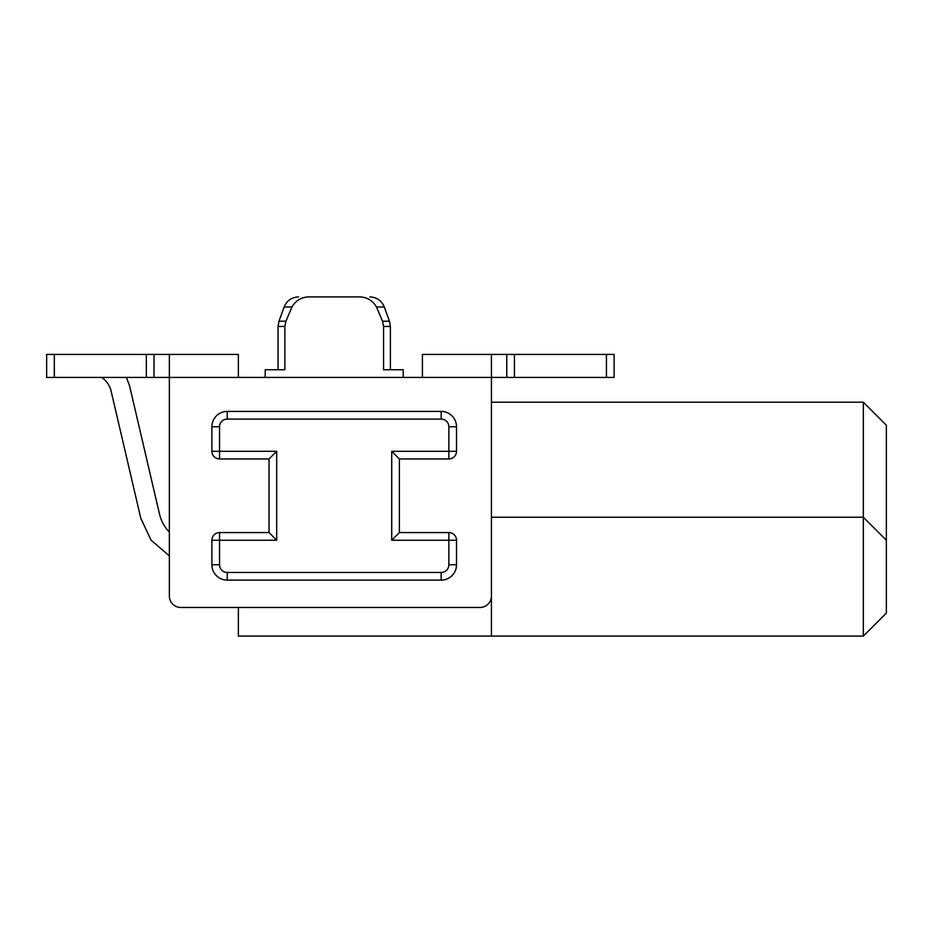 <?xml version="1.0" encoding="UTF-8"?>
<svg xmlns="http://www.w3.org/2000/svg" width="933" height="933" viewBox="0 0 933 933"><rect width="100%" height="100%" fill="white"/><g stroke="black" fill="none" stroke-linecap="round" stroke-linejoin="round"><path stroke-width="1.4" d="M491.423 636.096L491.423 383.043L491.423 402.205L863.34 402.205L886.35 425.215L886.35 613.098L863.34 636.096L238.358 636.096L238.358 607.476L180.85 607.476A11.499 11.499 0 0 1 169.351 595.977L169.351 354.412L238.358 354.412L238.358 377.422L422.404 377.422L422.404 354.412L491.423 354.412L491.423 595.977A11.499 11.499 0 0 1 479.924 607.476L180.85 607.476M886.35 540.242L863.34 517.232L491.423 517.232M863.34 402.205L863.34 636.096M383.568 326.445L382.507 321.197L376.489 306.992L384.291 306.992L389.469 321.197L390.391 326.445L383.568 326.445L383.568 369.748L403.231 369.748L403.231 377.422M376.489 306.992C372.349 299.948 366.086 296.589 357.701 296.904L310.736 296.904C302.339 296.589 296.076 299.959 291.947 306.992L285.93 321.197L284.868 326.445L278.046 326.445L278.046 369.748M265.205 377.422L265.205 369.748L284.868 369.748L284.868 326.445M310.736 296.904L357.701 296.904M159.508 514.071A38.346 38.346 0 0 0 169.351 532.078A38.346 38.346 0 0 1 159.508 514.071A38.346 38.346 0 0 0 169.351 532.078A38.346 38.346 0 0 1 159.508 514.071A38.346 38.346 0 0 0 169.351 532.078A38.346 38.346 0 0 1 159.508 514.071A38.346 38.346 0 0 0 169.351 532.078A38.346 38.346 0 0 1 159.508 514.071L129.594 385.912L126.41 377.422M56.167 354.412L92.892 354.412M169.351 555.87L151.099 540.207L140.836 518.421L111.132 391.195A23.01 23.01 0 0 0 101.697 377.422M140.836 518.421L111.132 391.195M46.65 354.412L54.324 354.412L46.65 354.412L46.65 377.422L238.358 377.422M614.124 354.412L606.45 354.412L614.124 354.412L614.124 377.422L422.404 377.422M399.394 532.568L391.72 540.242L456.517 540.242A7.674 7.674 0 0 0 448.855 532.568L399.394 532.568L399.394 458.954L391.72 451.292L448.855 451.292L448.855 458.954A7.674 7.674 0 0 0 456.517 451.292L456.517 426.754A15.336 15.336 0 0 0 441.181 411.406L227.232 411.406A15.336 15.336 0 0 0 211.896 426.754L211.896 451.292A7.674 7.674 0 0 0 215.523 457.811M449.263 577.819A15.336 15.336 0 0 0 456.517 564.78L456.517 540.242A7.674 7.674 0 0 0 448.855 532.568L448.855 564.78A7.674 7.674 0 0 1 441.181 572.454L441.181 580.116A15.336 15.336 0 0 0 456.517 564.78L448.855 564.78M219.15 577.819A15.336 15.336 0 0 0 227.232 580.116L441.181 580.116M227.232 572.454A7.674 7.674 0 0 1 219.558 564.78L219.558 532.568L269.031 532.568L269.031 458.954L269.031 532.568L276.693 540.242L211.896 540.242L211.896 564.78A15.336 15.336 0 0 0 227.232 580.116L227.232 572.454L441.181 572.454M169.351 354.412L154.003 354.412L154.003 377.422M54.324 377.422L54.324 354.412L154.003 354.412M606.45 377.422L606.45 354.412L506.759 354.412L506.759 377.422M491.423 354.412L506.759 354.412M163.497 354.412L199.23 354.412M448.855 458.954L399.394 458.954M219.558 532.568A7.674 7.674 0 0 0 211.896 540.242M276.693 540.242L276.693 451.292L269.031 458.954L219.558 458.954A7.674 7.674 0 0 1 211.896 451.292L219.558 451.292L219.558 458.954M391.72 540.242L391.72 451.292M276.693 451.292L219.558 451.292L219.558 426.754A7.674 7.674 0 0 1 227.232 419.08L227.232 411.406M456.517 451.292L448.855 451.292L448.855 426.754A7.674 7.674 0 0 0 441.181 419.08L227.232 419.08M390.391 326.445L390.391 369.748L390.391 326.445L389.469 321.197L382.507 321.197M285.93 321.197L278.967 321.197L284.145 306.992C286.839 300.613 291.644 297.254 298.56 296.904C291.644 297.254 286.839 300.613 284.145 306.992L291.947 306.992M146.341 377.422L146.341 354.412M514.433 354.412L514.433 377.422M219.558 564.78L211.896 564.78M219.558 426.754L211.896 426.754M441.181 419.08L441.181 411.406M448.855 426.754L456.517 426.754M384.291 306.992C381.597 300.613 376.804 297.254 369.888 296.904C376.804 297.254 381.597 300.613 384.291 306.992L389.469 321.197M278.967 321.197L278.046 326.445"/></g></svg>
